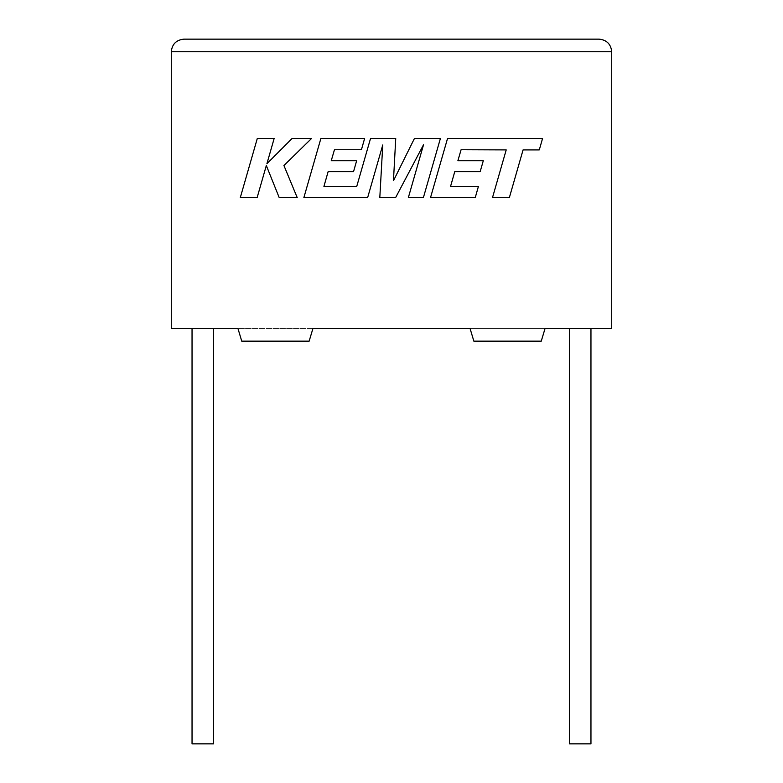<?xml version="1.0" encoding="UTF-8"?>
<svg xmlns="http://www.w3.org/2000/svg" width="783" height="783" viewBox="0 0 783 783"><rect width="100%" height="100%" fill="white"/><g stroke="black" fill="none" stroke-linecap="round" stroke-linejoin="round"><path stroke-width="0.59" stroke-dasharray="3.92 2.94" d="M590.959 743.85L569.564 743.85M580.262 328.576L569.564 328.576L580.262 328.576M192.041 743.85L213.436 743.85M202.738 328.576L213.436 328.576L202.738 328.576M312.916 328.576L237.973 328.576L241.751 341.163L309.138 341.163L312.916 328.576L611.719 328.576L611.719 51.737L171.281 51.737L171.281 328.576L237.973 328.576L241.751 341.163L309.138 341.163L312.916 328.576L237.973 328.576L241.751 341.163L309.138 341.163L312.916 328.576M470.084 328.576L545.027 328.576L541.249 341.163L473.862 341.163L470.084 328.576M599.132 39.15L183.868 39.15M545.027 328.576L541.249 341.163L473.862 341.163L541.249 341.163L545.027 328.576M461.089 149.739L506.21 149.905L492.478 197.668L509.341 197.668L523.073 149.905L539.281 149.905L542.56 138.474L447.533 138.474L430.503 197.668L475.232 197.668L478.423 186.403L450.558 186.403L454.757 171.692L480.155 171.692L483.287 160.75L457.879 160.75L461.089 149.739M440.398 138.474L414.432 138.474L393.457 180.765L395.738 138.474L370.525 138.474L356.745 186.413L323.927 186.413L328.116 171.692L353.524 171.692L356.647 160.75L331.238 160.75L334.449 149.739L361.423 149.739L364.624 138.474L320.883 138.474L303.853 197.668L367.628 197.668L382.76 144.963L379.804 197.668L395.581 197.668L423.544 144.718L408.334 197.668L423.378 197.668L440.398 138.474M257.294 138.474L240.283 197.668L257.118 197.668L266.328 165.526L279.228 197.668L297.246 197.668L283.926 165.526L311.556 138.474L292.079 138.474L266.915 163.716L274.148 138.474L257.294 138.474"/><path stroke-width="1.17" d="M569.564 328.576L569.564 743.85L590.959 743.85L590.959 328.576M213.436 328.576L213.436 743.85L192.041 743.85L192.041 328.576M545.027 328.576L611.719 328.576L611.719 51.737C610.916 44.142 606.727 39.953 599.132 39.15C606.727 39.953 610.916 44.142 611.719 51.737L171.281 51.737L171.281 328.576L237.973 328.576L241.751 341.163L309.138 341.163L312.916 328.576L470.084 328.576L473.862 341.163L541.249 341.163L545.027 328.576M183.868 39.15C176.273 39.953 172.084 44.142 171.281 51.737C172.084 44.142 176.273 39.953 183.868 39.15L599.132 39.15M461.089 149.739L506.21 149.905L492.478 197.668L509.341 197.668L523.073 149.905L539.281 149.905L542.56 138.474L447.533 138.474L430.503 197.668L475.232 197.668L478.423 186.403L450.558 186.403L454.757 171.692L480.155 171.692L483.287 160.75L457.879 160.75L461.089 149.739M440.398 138.474L414.432 138.474L393.457 180.765L395.738 138.474L370.525 138.474L356.745 186.413L323.927 186.413L328.116 171.692L353.524 171.692L356.647 160.75L331.238 160.75L334.449 149.739L361.423 149.739L364.624 138.474L320.883 138.474L303.853 197.668L367.628 197.668L382.76 144.963L379.804 197.668L395.581 197.668L423.544 144.718L408.334 197.668L423.378 197.668L440.398 138.474M257.294 138.474L240.283 197.668L257.118 197.668L266.328 165.526L279.228 197.668L297.246 197.668L283.926 165.526L311.556 138.474L292.079 138.474L266.915 163.716L274.148 138.474L257.294 138.474"/></g></svg>
